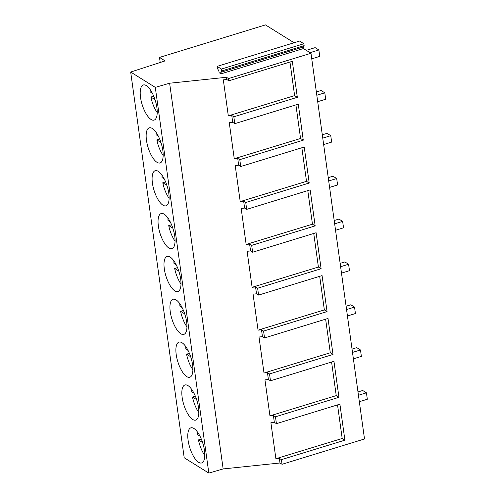 <?xml version="1.0" encoding="UTF-8"?>
<svg xmlns="http://www.w3.org/2000/svg" width="498" height="498" viewBox="0 0 498 498"><rect width="100%" height="100%" fill="white"/><g stroke="black" fill="none" stroke-linecap="round" stroke-linejoin="round"><path stroke-width="0.75" d="M202.574 442.467L198.453 439.902A18.37 6.885 -107.1 0 0 204.784 455.458M197.675 432.301A18.37 6.885 -107.1 0 0 197.743 434.76L199.966 436.142M201.298 439.031L198.453 439.902M196.623 399.608L192.508 397.043A18.37 6.885 -107.1 0 0 198.839 412.599M191.73 389.442A18.37 6.885 -107.1 0 0 191.792 391.901L194.021 393.289M195.347 396.171L192.508 397.043M190.678 356.749L186.563 354.184A18.37 6.885 -107.1 0 0 192.888 369.746M185.785 346.589A18.37 6.885 -107.1 0 0 185.847 349.042L188.07 350.43M189.402 353.312L186.563 354.184M358.442 395.275L366.435 392.822L367.325 399.247L359.332 401.699M366.435 392.822L362.706 390.5L357.975 391.951M352.491 352.416L360.484 349.963L361.38 356.394L353.381 358.846M360.484 349.963L356.761 347.641L352.03 349.092M346.546 309.557L354.539 307.104L355.429 313.535L347.436 315.987M354.539 307.104L350.816 304.782L346.085 306.239M294.094 42.741L265.453 24.9L159.503 57.419L165.099 60.905L130.675 72.042L155.301 87.387L208.824 473.1L223.148 468.929L279.988 462.997L282.055 464.285L364.505 438.975L310.982 53.261L303.425 48.555L220.981 73.86L219.114 72.702L218.902 71.158L217.389 68.276L217.122 66.371L221.429 69.054L221.691 70.959L220.763 72.322L220.981 73.86M217.122 66.371L299.572 41.06L303.873 43.743L304.141 45.648L303.214 47.011L303.425 48.555M130.675 72.042L184.198 457.762L208.824 473.1M160.207 62.487L159.503 57.419M282.055 464.285L281.414 459.654L344.896 440.17L339.904 404.164L276.415 423.655L275.469 416.795L338.951 397.311L333.953 361.311L270.47 380.796L269.518 373.942L267.451 372.653L268.403 379.507L264.948 379.868L269.947 415.867L273.396 415.506L274.348 422.366L270.9 422.727L275.892 458.726L279.347 458.365L279.988 462.997M269.518 373.942L333.006 354.452L328.008 318.452L264.525 337.943L263.573 331.083L327.055 311.599L322.063 275.593L258.574 295.084L257.628 288.224L321.11 268.739L316.112 232.74L252.629 252.225L251.677 245.371L315.166 225.88L310.167 189.881L246.684 209.365L245.732 202.512L309.214 183.021L304.222 147.022L240.739 166.513L239.787 159.653L303.27 140.168L298.271 104.169L234.788 123.653L233.836 116.793L297.325 97.309L292.326 61.31L228.843 80.794L228.532 78.566L310.982 53.261M281.414 459.654L279.347 458.365M325.636 319.181L330.299 352.771L263.996 373.014L267.451 372.653M263.996 373.014L259.004 337.009L262.452 336.648L261.506 329.794L258.051 330.155L253.059 294.156L256.507 293.795L255.555 286.935L252.106 287.296L247.108 251.297L250.562 250.936L249.61 244.082L246.155 244.437L241.163 208.438L244.611 208.077L243.665 201.223L240.21 201.584L235.218 165.585L238.667 165.224L237.714 158.364L234.265 158.725L229.267 122.726L232.722 122.365L231.769 115.505L228.314 115.866L223.322 79.867L226.771 79.506L226.466 77.277L228.532 78.566M223.148 468.929L169.625 83.216L226.466 77.277M169.625 83.216L155.301 87.387M154.623 170.957A18.37 6.885 -107.1 0 0 154.28 191.089A18.37 6.885 -107.1 0 0 165.996 205.817A18.37 6.885 -107.1 0 0 166.581 205.55A18.37 6.885 -107.1 0 0 166.923 185.418A18.37 6.885 -107.1 0 0 155.208 170.696A18.37 6.885 -107.1 0 0 154.623 170.957M154.691 119.837A18.37 6.885 -107.1 0 0 155.027 99.706A18.37 6.885 -107.1 0 0 143.318 84.977A18.37 6.885 -107.1 0 0 142.727 85.245A18.37 6.885 -107.1 0 0 142.391 105.377A18.37 6.885 -107.1 0 0 154.1 120.105A18.37 6.885 -107.1 0 0 154.691 119.837M148.672 128.098A18.37 6.885 -107.1 0 0 148.336 148.236A18.37 6.885 -107.1 0 0 160.045 162.958A18.37 6.885 -107.1 0 0 160.636 162.697A18.37 6.885 -107.1 0 0 160.972 142.559A18.37 6.885 -107.1 0 0 149.263 127.837A18.37 6.885 -107.1 0 0 148.672 128.098M196.318 419.839A18.37 6.885 -107.1 0 0 196.654 399.707A18.37 6.885 -107.1 0 0 184.945 384.979A18.37 6.885 -107.1 0 0 184.353 385.247A18.37 6.885 -107.1 0 0 184.017 405.378A18.37 6.885 -107.1 0 0 195.726 420.107A18.37 6.885 -107.1 0 0 196.318 419.839M190.373 376.98A18.37 6.885 -107.1 0 0 190.709 356.848A18.37 6.885 -107.1 0 0 179 342.12A18.37 6.885 -107.1 0 0 178.409 342.387A18.37 6.885 -107.1 0 0 178.072 362.519A18.37 6.885 -107.1 0 0 189.782 377.247A18.37 6.885 -107.1 0 0 190.373 376.98M202.263 462.698A18.37 6.885 -107.1 0 0 202.605 442.56A18.37 6.885 -107.1 0 0 190.89 427.838A18.37 6.885 -107.1 0 0 190.304 428.099A18.37 6.885 -107.1 0 0 189.962 448.237A18.37 6.885 -107.1 0 0 201.678 462.959A18.37 6.885 -107.1 0 0 202.263 462.698M166.513 256.669A18.37 6.885 -107.1 0 0 166.176 276.807A18.37 6.885 -107.1 0 0 177.886 291.529A18.37 6.885 -107.1 0 0 178.477 291.268A18.37 6.885 -107.1 0 0 178.813 271.136A18.37 6.885 -107.1 0 0 167.104 256.408A18.37 6.885 -107.1 0 0 166.513 256.669M172.532 248.409A18.37 6.885 -107.1 0 0 172.868 228.277A18.37 6.885 -107.1 0 0 161.159 213.549A18.37 6.885 -107.1 0 0 160.568 213.816A18.37 6.885 -107.1 0 0 160.232 233.948A18.37 6.885 -107.1 0 0 171.941 248.676A18.37 6.885 -107.1 0 0 172.532 248.409M172.464 299.528A18.37 6.885 -107.1 0 0 172.121 319.666A18.37 6.885 -107.1 0 0 183.837 334.388A18.37 6.885 -107.1 0 0 184.422 334.127A18.37 6.885 -107.1 0 0 184.764 313.989A18.37 6.885 -107.1 0 0 173.049 299.267A18.37 6.885 -107.1 0 0 172.464 299.528M263.573 331.083L261.506 329.794M264.525 337.943L262.452 336.648M270.47 380.796L268.403 379.507M331.587 362.04L336.243 395.624L269.947 415.867M338.951 397.311L336.243 395.624M275.469 416.795L273.396 415.506M276.415 423.655L274.348 422.366M337.532 404.893L342.194 438.483L275.892 458.726M344.896 440.17L342.194 438.483M333.006 354.452L330.299 352.771M184.733 313.896L180.612 311.331A18.37 6.885 -107.1 0 0 186.943 326.887M179.834 303.73A18.37 6.885 -107.1 0 0 179.903 306.183L182.125 307.571M183.457 310.459L180.612 311.331M178.782 271.036L174.667 268.472A18.37 6.885 -107.1 0 0 180.998 284.028M173.889 260.871A18.37 6.885 -107.1 0 0 173.951 263.33L176.18 264.712M177.506 267.6L174.667 268.472M172.837 228.177L168.722 225.613A18.37 6.885 -107.1 0 0 175.047 241.169M167.944 218.018A18.37 6.885 -107.1 0 0 168.007 220.471L170.229 221.859M171.561 224.741L168.722 225.613M340.601 266.704L348.594 264.245L349.484 270.675L341.491 273.128M348.594 264.245L344.865 261.929L340.134 263.38M334.65 223.845L342.643 221.392L343.539 227.816L335.54 230.275M342.643 221.392L338.92 219.07L334.189 220.521M328.705 180.986L336.698 178.533L337.588 184.963L329.595 187.416M336.698 178.533L332.975 176.211L328.244 177.668M245.732 202.512L243.665 201.223M246.684 209.365L244.611 208.077M252.629 252.225L250.562 250.936M251.677 245.371L249.61 244.082M313.746 233.469L318.403 267.053L252.106 287.296M321.11 268.739L318.403 267.053M257.628 288.224L255.555 286.935M258.574 295.084L256.507 293.795M319.691 276.322L324.354 309.912L258.051 330.155M327.055 311.599L324.354 309.912M307.795 190.609L312.458 224.193L246.155 244.437M315.166 225.88L312.458 224.193M166.892 185.324L162.771 182.76A18.37 6.885 -107.1 0 0 169.102 198.316M161.993 175.159A18.37 6.885 -107.1 0 0 162.062 177.612L164.284 179M165.616 181.882L162.771 182.76M160.941 142.465L156.826 139.901A18.37 6.885 -107.1 0 0 163.157 155.457M156.048 132.3A18.37 6.885 -107.1 0 0 156.111 134.759L158.339 136.141M159.665 139.029L156.826 139.901M154.996 99.606L150.882 97.042A18.37 6.885 -107.1 0 0 157.206 112.598M150.103 89.447A18.37 6.885 -107.1 0 0 150.166 91.9L152.388 93.288M153.72 96.17L150.882 97.042M322.76 138.133L330.753 135.674L331.643 142.104L323.65 144.557M330.753 135.674L327.024 133.358L322.293 134.809M316.809 95.274L324.802 92.821L325.698 99.245L317.699 101.704M324.802 92.821L321.079 90.499L316.348 91.949M310.036 52.67L318.857 49.962L319.747 56.392L311.754 58.845M318.857 49.962L315.134 47.64L306.307 50.348M303.873 43.743L221.429 69.054M304.141 45.648L221.691 70.959M303.214 47.011L220.763 72.322M228.843 80.794L226.771 79.506M234.788 123.653L232.722 122.365M233.836 116.793L231.769 115.505M295.905 104.891L300.562 138.481L234.265 158.725M303.27 140.168L300.562 138.481M239.787 159.653L237.714 158.364M240.739 166.513L238.667 165.224M301.85 147.75L306.513 181.34L240.21 201.584M309.214 183.021L306.513 181.34M289.954 62.038L294.617 95.622L228.314 115.866M297.325 97.309L294.617 95.622"/></g></svg>
